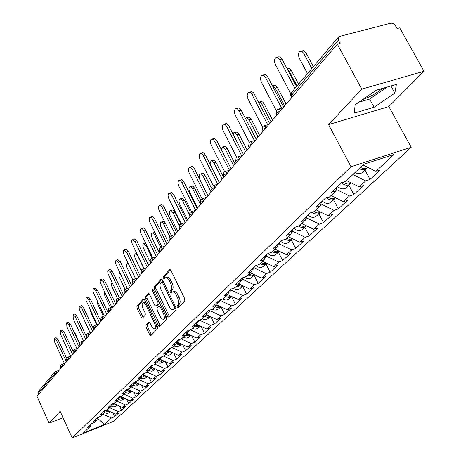 <?xml version="1.0" encoding="UTF-8"?>
<svg xmlns="http://www.w3.org/2000/svg" width="461" height="461" viewBox="0 0 461 461"><rect width="100%" height="100%" fill="white"/><g stroke="black" fill="none" stroke-linecap="round" stroke-linejoin="round"><path stroke-width="0.69" d="M177.168 307.078L178.13 307.718L184.809 300.872L184.682 298.642L170.973 270.503L169.602 269.639L163.154 276.842L163.252 278.381L164.116 279.049L165.378 277.781C166.68 277.303 168.006 278.329 169.36 280.864L170.489 283.187C171.826 286.321 171.976 288.678 170.933 290.251L170.092 291.15L170.19 292.689L171.066 293.369L172.316 292.147C173.641 291.669 174.99 292.712 176.367 295.288L177.502 297.622C178.845 300.768 178.989 303.119 177.929 304.663L177.076 305.545L177.168 307.078M172.714 292.009L173.814 291.623C175.14 291.139 176.488 292.182 177.865 294.752L179.001 297.086C180.343 300.232 180.482 302.583 179.421 304.127L178.563 305.009L178.897 306.928M170.495 269.8L164.64 276.323L164.929 278.179M165.787 277.637L166.87 277.263C168.173 276.784 169.504 277.81 170.858 280.346L171.988 282.662C173.324 285.797 173.469 288.148 172.426 289.727L171.584 290.626L171.89 292.51M382.434 88.426C376.568 93.255 370.045 96.925 362.865 99.438M145.958 325.189L146.108 327.241L149.664 334.692L150.839 335.666L157.593 328.762L157.449 326.676L144.587 299.84L143.423 298.895L136.882 306.167L137.044 308.23L141.302 317.168L142.461 318.119L145.324 315.053L145.175 312.979L143.037 308.513C141.879 305.683 141.827 303.753 142.881 302.727L144.408 303.079L145.797 304.871L154.447 322.902C155.605 325.725 155.662 327.644 154.608 328.653L153.767 328.705L152.545 327.8L150.021 323.126L148.845 322.158L145.958 325.189L147.387 324.665L147.537 326.722L151.6 334.911M328.543 124.626L388.877 106.56L423.993 71.282L361.781 89.123L328.543 124.626L351.017 166.738L72.204 437.95L60.143 411.304L49.056 423.146L37.007 396.339L337.314 44.164L340.126 43.432L338.357 40.182L291.179 95.698L292.015 97.283M361.781 89.123L337.314 44.164M167.568 316.263L168.812 317.249L176.073 309.827L175.941 307.643L162.502 279.925L161.275 278.968L154.245 286.782L154.395 288.938L167.568 316.263L169.037 315.727L169.567 316.494M166.669 319.467L159.754 326.555L158.457 325.645L145.567 298.757L145.411 296.648L148.344 293.398L149.531 294.349L154.792 305.297L155.991 306.26L158.031 304.104L157.881 301.967L152.361 290.505L152.332 288.943L153.167 289.606L166.525 317.335L166.669 319.467M351.017 166.738L411.189 147.29L113.573 421.354L72.204 437.95M112.807 412.854L114.599 416.732L118.794 412.837L115.625 414.099L106.503 410.036M114.599 416.732L111.453 417.989L104.491 424.483L83.47 432.914L90.166 426.488L86.95 427.773L90.938 423.93L94.177 422.639L96.798 420.132L93.543 421.429L97.657 417.464L100.936 416.162L103.633 413.575L100.337 414.883L104.584 410.797L107.903 409.483L110.686 406.815L107.35 408.129L111.729 403.911L115.094 402.586L117.97 399.831L114.587 401.156L119.111 396.8L122.517 395.469L125.484 392.622L122.061 393.959L126.735 389.459L130.186 388.116L133.258 385.171L129.783 386.52L134.618 381.869L138.116 380.515L141.285 377.473L137.77 378.833L142.766 374.021L146.31 372.655L149.595 369.509L146.028 370.88L151.196 365.901L154.792 364.524L158.186 361.268L154.579 362.646L159.932 357.494L163.574 356.105L167.089 352.728L163.43 354.123L168.98 348.781L172.668 347.381L176.315 343.883L172.604 345.289L178.355 339.745L182.101 338.339L185.881 334.715L182.118 336.127L188.082 330.381L191.88 328.958L195.804 325.195L191.989 326.618L198.184 320.654L202.033 319.225L206.113 315.318L202.235 316.747L208.672 310.547L212.584 309.112L216.82 305.049L212.89 306.49L219.58 300.048L223.545 298.601L227.953 294.372L223.965 295.824L230.926 289.116L234.949 287.664L239.536 283.267L235.49 284.725L242.74 277.741L246.825 276.277L251.602 271.696L247.494 273.166L255.054 265.882L259.197 264.412L264.182 259.635L260.01 261.11L267.893 253.515L272.105 252.04L277.303 247.056L273.068 248.537L281.302 240.607L285.578 239.121L291.006 233.917L286.702 235.404L295.305 227.117L299.65 225.625L305.326 220.185L300.958 221.678L309.959 213.011L314.367 211.513L320.309 205.813L315.871 207.312L325.299 198.236L329.782 196.738L336.006 190.768L331.494 192.266L341.376 182.752L345.929 181.248L363.602 164.306L394.051 154.441L375.888 171.377L362.963 164.923M364.968 170L370.039 179.45L380.285 169.93L375.888 171.377M370.039 179.45L365.677 180.902L359.275 186.872L346.609 180.597M348.902 185.247L353.823 194.513L363.608 185.42L359.275 186.872M353.823 194.513L349.524 195.96L343.41 201.664L331.004 195.562M333.545 199.82L338.328 208.908L347.68 200.218L343.41 201.664M338.328 208.908L334.098 210.349L328.249 215.806L316.085 209.864M318.856 213.76L323.507 222.669L332.456 214.359L328.249 215.806M323.507 222.669L319.34 224.115L313.745 229.33L301.817 223.55M304.79 227.106L309.319 235.848L317.888 227.89L313.745 229.33M309.319 235.848L305.217 237.288L299.852 242.284L288.154 236.649M291.312 239.893L295.726 248.479L303.937 240.849L299.852 242.284M295.726 248.479L291.68 249.908L286.54 254.703L275.056 249.211M278.386 252.161L282.685 260.592L290.563 253.273L286.54 254.703M282.685 260.592L278.698 262.015L273.765 266.619L262.493 261.254M265.974 263.94L270.169 272.221L277.729 265.196L273.765 266.619M270.169 272.221L266.239 273.638L261.496 278.058L250.427 272.82M254.051 275.257L258.143 283.388L265.409 276.64L261.496 278.058M258.143 283.388L254.265 284.8L249.712 289.047L238.838 283.936M242.584 286.137L246.583 294.13L253.567 287.641L249.712 289.047M246.583 294.13L242.757 295.536L238.377 299.621L227.694 294.625M231.549 296.607L235.456 304.467L242.181 298.221L238.377 299.621M235.456 304.467L231.687 305.862L227.469 309.792L216.877 304.865M220.969 306.767L224.743 314.419L231.22 308.403L227.469 309.792M224.743 314.419L221.021 315.802L216.958 319.594L206.321 314.667M210.867 316.77L214.417 324.008L220.658 318.211L216.958 319.594M214.417 324.008L210.752 325.385L206.833 329.039L196.161 324.123M201.123 326.405L204.465 333.257L210.481 327.662L206.833 329.039M204.465 333.257L200.846 334.623L197.066 338.144L186.411 333.13M191.713 335.689L194.859 342.177L200.668 336.784L197.066 338.144M194.859 342.177L191.286 343.531L187.644 346.937L177.231 342.183L177.03 341.762M182.619 344.644L185.587 350.792L191.194 345.583L187.644 346.937M185.587 350.792L182.06 352.141L178.54 355.419L168.294 350.769L167.983 350.112M173.832 353.282L176.626 359.113L182.049 354.077L178.54 355.419M176.626 359.113L173.152 360.45L169.746 363.625L159.662 359.061L159.241 358.185M165.326 361.626L167.971 367.158L173.209 362.288L169.746 363.625M167.971 367.158L164.537 368.483L161.246 371.554L151.312 367.077L150.891 366.195M157.097 369.687L159.592 374.937L164.663 370.229L161.246 371.554M159.592 374.937L156.204 376.251L153.023 379.224L143.238 374.833L142.841 373.992M149.134 377.478L151.49 382.463L156.394 377.911L153.023 379.224M151.49 382.463L148.142 383.771L145.059 386.646L135.425 382.342L135.113 381.679M141.412 385.016L143.642 389.752L148.39 385.344L145.059 386.646M143.642 389.752L140.34 391.049L137.355 393.832L127.858 389.608L127.628 389.113M133.932 392.311L136.041 396.817L140.64 392.542L137.355 393.832M136.041 396.817L132.78 398.102L129.887 400.799L120.367 396.31M126.677 399.376L128.677 403.657L133.131 399.514L129.887 400.799M128.677 403.657L125.45 404.937L122.643 407.553L113.331 403.283M119.641 406.222L121.531 410.296L125.853 406.279L122.643 407.553M121.531 410.296L118.344 411.564L115.625 414.099M97.772 417.418L96.798 420.132M118.344 411.564L109.706 407.755M113.418 403.473L113.821 403.087M104.635 410.774L103.633 413.575M125.45 404.937L116.691 401.058M120.523 396.65L121.231 395.976M111.718 403.922L110.686 406.815M132.78 398.102L123.888 394.155M127.858 389.608L128.878 388.623M119.001 396.904L117.97 399.831M140.34 391.049L131.316 387.033M135.425 382.342L136.79 381.028M126.527 389.66L125.484 392.622M148.142 383.771L138.992 379.674M143.238 374.833L144.967 373.174M134.307 382.169L133.258 385.171M156.204 376.251L146.915 372.079M151.312 367.077L153.432 365.043M142.34 374.43L141.285 377.473M164.537 368.483L155.098 364.225M159.662 359.061L162.197 356.63M150.655 366.426L149.595 369.509M173.152 360.45L163.563 356.105M168.294 350.769L171.273 347.911M159.258 358.139L158.186 361.268M182.06 352.141L172.091 347.6M177.231 342.183L180.683 338.87M168.167 349.559L167.089 352.728M191.286 343.531L180.908 338.789M186.492 333.297L190.139 329.609M177.399 340.667L176.315 343.883M200.846 334.623L190.197 329.736M196.219 323.95L199.924 320.389L199.769 320.067M186.97 331.453L185.881 334.715M210.752 325.385L199.924 320.389M206.522 314.056L210.014 310.702L209.749 310.155M196.899 321.887L195.804 325.195M221.021 315.802L210.014 310.702M217.235 303.77L220.491 300.641L220.099 299.857M207.208 311.959L206.113 315.318M231.687 305.862L220.491 300.641M228.368 293.075L231.364 290.194L230.863 289.185M217.92 301.644L216.82 305.049M242.757 295.536L231.364 290.194M239.956 281.948L242.67 279.337L242.158 278.306M229.059 290.92L227.953 294.372M254.265 284.8L242.67 279.337M252.023 270.359L254.432 268.043L253.902 266.994M240.648 279.758L239.536 283.267M266.239 273.638L254.432 268.043M264.602 258.275L266.671 256.281L266.13 255.215M252.714 268.135L251.602 271.696M278.698 262.015L266.671 256.281M277.724 245.673L279.429 244.036L278.87 242.947M265.294 256.022L264.182 259.635M291.68 249.908L279.429 244.036M291.421 232.511L292.729 231.261L292.159 230.148M278.415 243.385L277.303 247.056M305.217 237.288L292.729 231.261M305.747 218.762L306.611 217.926L306.213 217.16M292.118 230.189L291.006 233.917M319.34 224.115L306.611 217.926M320.729 204.367L320.937 203.647M306.438 216.399L305.326 220.185M334.098 210.349L321.115 203.993M321.421 201.97L320.309 205.813M349.524 195.96L336.374 189.471M337.112 186.861L336.006 190.768M365.677 180.902L352.913 174.558M423.993 71.282L399.71 27.844L397.059 28.536L394.87 24.75L393.02 23.344L391.003 23.131L339.503 36.419L338.483 36.995L338.357 40.182M49.056 423.146L63.03 417.683M38.384 394.72L37.929 393.711L38.234 391.66L54.617 372.309M388.877 106.56L411.189 147.29M97.294 418.744L99.691 416.658M97.496 418.19L104.491 424.483M91.117 423.861L90.166 426.488M111.453 417.989L102.936 414.249M394.858 93.116L396.385 84.392L376.303 90.2L355.085 104.791L354.394 113.095L374.084 107.24L394.858 93.116L390.928 85.971M162.036 279.228L155.714 286.269L155.864 288.425L169.037 315.727M174.35 308.357L174.252 306.83L162.485 282.535L161.627 281.861L160.687 282.881C159.685 284.449 159.84 286.771 161.154 289.848L169.135 306.363C170.495 308.928 171.832 309.976 173.152 309.515L174.35 308.357L175.935 307.643M163.182 281.319L161.811 281.832M174.264 309.112L173.463 309.273M175.831 307.821L174.944 308.737M149.076 293.669L146.857 296.141L147.013 298.244L160.422 325.869M157.218 305.781L159.679 303.125M160.278 316.707L161.926 318.96L163.54 319.323C164.64 318.28 164.594 316.315 163.407 313.44L160.359 307.107L159.045 306.219L157.103 308.294L157.253 310.414L160.278 316.707M164.721 318.897L165.735 315.687M160.86 305.58L160.509 305.695M149.537 322.4L147.387 324.665M155.783 328.22L156.752 325.224M145.924 302.629L144.322 302.214L143.164 302.623M144.143 299.166L138.312 305.66L138.473 307.723L143.198 317.352M358.889 102.175L369.613 99.034L387.027 87.1M369.613 99.034L374.084 107.24M300.866 51.067L303.851 50.641L305.925 52.738L303.701 53.32L301.915 51.355L299.99 51.298C298.25 52.859 298.065 55.268 299.437 58.524L307.499 73.599M367.624 167.476L367.624 167.476C365.602 168.968 363.205 168.928 360.427 167.349M311.832 68.476L303.701 53.32M367.112 167.85L366.345 168.691C364.323 170.184 361.925 170.144 359.154 168.57M362.634 172.218L362.271 172.564C360.254 174.051 357.869 174.01 355.108 172.449M313.388 66.638L305.925 52.738M276.836 57.32L279.014 56.732L280.703 57.423L281.925 59.02L279.648 59.613L277.868 57.625L275.972 57.544C274.272 59.112 274.111 61.544 275.494 64.84L290.735 93.635M281.925 59.02L296.544 86.541M279.648 59.613L294.942 88.431M287.036 68.649L289.312 68.412L291.329 70.487L289.145 71.075L287.249 69.052M351.334 182.936L351.334 182.936C348.942 184.607 346.251 184.342 343.255 182.13M297.045 85.948L289.145 71.075M350.85 183.294L350.112 184.1C347.433 185.887 344.54 185.431 341.428 182.735M346.58 187.448L346.217 187.794C343.543 189.58 340.656 189.125 337.556 186.428M298.584 84.127L291.329 70.487M272.468 85.821L274.618 85.233L275.955 85.711L277.378 87.457L275.223 88.051L272.445 85.821M335.614 197.832C333.424 199.279 330.958 199.083 328.226 197.256M284.644 105.932L275.223 88.051M335.32 198.04L334.605 198.812C332.133 200.518 329.413 200.195 326.434 197.855M331.24 202.004L330.883 202.344C328.238 204.119 325.403 203.681 322.377 201.048M286.172 104.14L277.378 87.457M259.191 102.077L261.347 101.483L262.637 101.967L264.026 103.696L261.906 104.295L260.258 102.388L258.523 102.261M320.585 212.06C318.586 213.305 316.338 213.178 313.855 211.685M271.074 121.848L261.906 104.295M320.47 212.141L319.778 212.884C317.496 214.503 314.938 214.302 312.103 212.279M316.569 215.932L316.217 216.267C313.607 218.018 310.823 217.609 307.862 215.028M272.584 120.073L264.026 103.696M246.479 117.647L249.124 117.134L251.239 119.255L249.147 119.848L247.292 117.826L246.307 117.664L245.356 118.27M306.202 225.677L303.223 226.42L299.932 225.36M258.079 137.084L249.147 119.848M306.219 225.683L305.585 226.357C303.476 227.884 301.079 227.786 298.388 226.057M302.52 229.261L302.174 229.59C299.598 231.324 296.861 230.932 293.962 228.414M259.572 135.332L251.239 119.255M234.292 132.572L236.919 132.059L238.977 134.163L236.919 134.762L235.842 133.275L234.39 132.572L233.733 132.739L232.886 133.846M292.418 238.706L289.537 239.357L286.396 238.331M245.621 151.692L236.919 134.762M292.499 238.746L291.986 239.259C290.044 240.7 287.802 240.688 285.261 239.23M289.064 242.031L288.719 242.359C286.177 244.076 283.486 243.702 280.645 241.236M247.102 149.958L238.977 134.163M262.701 75.149L264.891 74.549L266.521 75.252L267.708 76.826L265.473 77.431L263.744 75.454L261.911 75.356C260.298 76.854 260.16 79.206 261.502 82.415L276.254 110.542M267.708 76.826L283.642 107.102M265.473 77.431L281.636 108.162M249.194 92.177L251.913 91.653L253.222 92.534L254.126 93.842L251.931 94.447L250.248 92.494L248.473 92.379C246.94 93.808 246.825 96.09 248.133 99.219L262.465 126.787M254.126 93.842L269.627 123.542M251.931 94.447L267.72 124.741M236.286 108.473L238.481 107.868L239.76 108.364L241.138 110.116L238.977 110.726L237.334 108.79L235.629 108.652C234.165 110.023 234.073 112.236 235.34 115.29L249.315 142.38M241.138 110.116L256.218 139.262M238.977 110.726L254.409 140.582M223.925 124.067L226.61 123.542L228.708 125.697L226.576 126.308L224.98 124.395L223.326 124.24C221.931 125.553 221.856 127.697 223.095 130.682L236.741 157.357M228.708 125.697L243.391 154.308M226.576 126.308L241.662 155.737M212.089 139.015L214.745 138.496L216.791 140.628L214.693 141.239L213.138 139.343L211.536 139.176C210.21 140.432 210.147 142.518 211.357 145.434L224.709 171.74M216.791 140.628L231.099 168.726M214.693 141.239L229.445 170.247M222.605 146.898L225.21 146.385L227.215 148.471L225.187 149.07L223.902 147.393L222.502 146.909L221.078 149.047M279.205 251.193L276.416 251.764L273.425 250.772M233.675 165.706L225.187 149.07M279.337 251.257L278.951 251.631C277.073 253.031 274.906 253.06 272.451 251.706M276.156 254.282L275.811 254.605C273.304 256.31 270.659 255.953 267.876 253.533M235.133 163.989L227.215 148.471M200.737 153.352L202.915 152.741L204.079 153.254L205.358 154.948L203.295 155.559L201.78 153.686L200.23 153.501C198.962 154.712 198.916 156.734 200.091 159.587L213.189 185.57M205.358 154.948L219.309 182.55M203.295 155.559L217.73 184.152M211.386 160.653L213.962 160.146L215.915 162.214L213.921 162.814L212.435 160.981L211.098 160.71L209.968 164.064M266.527 263.173L263.83 263.663L260.978 262.707M222.196 179.162L213.921 162.814M266.7 263.26L266.435 263.502C264.585 264.891 262.453 264.925 260.039 263.606M263.761 266.043L263.427 266.36C261.082 267.991 258.569 267.732 255.884 265.588M223.648 177.462L215.915 162.214M189.84 167.113L192.007 166.502L193.136 167.015L194.392 168.697L192.352 169.308L190.877 167.452L189.373 167.251C188.163 168.415 188.134 170.386 189.281 173.169L202.137 198.864L206.591 197.458M194.392 168.697L207.997 195.816M192.352 169.308L206.488 197.492M200.598 173.872L203.151 173.371L205.059 175.416L203.094 176.021L201.641 174.206L200.16 174.01C198.968 175.128 198.933 177.036 200.045 179.732L208.072 195.729M254.345 274.675L251.746 275.096L249.021 274.168M211.173 192.087L203.094 176.021M254.564 274.779L254.414 274.906C252.588 276.283 250.49 276.323 248.122 275.033M251.856 277.338L251.522 277.655C249.338 279.21 246.952 279.043 244.37 277.159M211.328 187.875L205.059 175.416M179.375 180.332L181.53 179.721L182.625 180.239L183.847 181.899L181.847 182.516L180.401 180.677L178.943 180.464C177.785 181.582 177.767 183.501 178.891 186.227L191.517 211.639M183.847 181.899L197.135 208.556M181.847 182.516L195.666 210.274M190.226 186.59L192.756 186.088L194.617 188.123L192.675 188.722L191.257 186.924L189.823 186.717C188.682 187.794 188.658 189.655 189.748 192.295L197.585 208.02M242.642 285.722L240.135 286.079L237.53 285.186M200.57 204.523L192.675 188.722M242.895 285.843L242.866 285.872C241.057 287.232 238.994 287.278 236.666 286.016M240.412 288.2L240.083 288.511C238.043 289.998 235.784 289.911 233.306 288.258M200.535 199.953L194.617 188.123M169.314 193.044L171.872 192.537L173.716 194.6L171.74 195.21L170.328 193.39L168.916 193.171C167.81 194.248 167.804 196.115 168.899 198.783L181.3 223.908M173.716 194.6L186.688 220.802M171.74 195.21L185.241 222.502M180.245 198.829L182.746 198.334L184.561 200.345L182.654 200.944L181.265 199.169L179.871 198.95C178.776 199.988 178.764 201.803 179.83 204.39L187.494 219.857M231.382 296.348L226.478 295.783M189.154 214.054L182.654 200.944M229.394 298.653L231.676 296.486L228.835 297.478L225.648 296.584M229.071 298.959C227.164 300.37 225.031 300.359 222.663 298.918M190.399 212.095L184.561 200.345M159.639 205.278L161.563 204.672L162.796 205.191L163.966 206.816L162.018 207.427L160.641 205.629L159.27 205.393C158.209 206.43 158.209 208.257 159.281 210.867L171.469 235.704M163.966 206.816L176.644 232.586M162.018 207.427L175.209 234.269M170.633 210.625L172.518 210.026L173.734 210.533L174.88 212.123L172.996 212.723L171.642 210.965L170.288 210.735C169.239 211.737 169.233 213.506 170.276 216.042L177.773 231.261M220.542 306.571L215.84 305.983M179.156 225.216L172.996 212.723M220.865 306.721L218.099 307.625L215.039 306.755M218.791 308.714L216.082 310.04L214.227 309.919L212.423 309.17M180.781 224.075L174.88 212.123M150.321 217.056L152.816 216.555L154.573 218.583L152.654 219.194L151.312 217.408L149.981 217.166C148.961 218.168 148.972 219.949 150.021 222.502L161.995 247.061M154.573 218.583L166.968 243.932M152.654 219.194L165.551 245.592M161.373 221.989L162.9 221.499L165.055 222.634M169.74 236.418L163.35 223.458L162.163 222.196L161.045 222.093C160.042 223.061 160.048 224.789 161.068 227.273L168.398 242.256M210.101 316.419L205.594 315.814M210.452 316.58L207.761 317.404L204.822 316.551M208.574 318.413L205.923 319.721L204.119 319.623L202.356 318.914M141.343 228.408L143.613 227.838L145.526 229.918L143.636 230.529L142.316 228.76L141.026 228.512C140.046 229.474 140.069 231.215 141.095 233.721L152.862 257.993M145.526 229.918L157.65 254.858M143.636 230.529L156.25 256.5M152.435 232.949L154.884 232.477M160.774 247.459L154.377 234.413L153.219 233.162L152.136 233.047C151.168 233.986 151.185 235.669 152.182 238.107L159.356 252.853M200.034 325.904L195.718 325.282M200.414 326.083L197.798 326.826L194.968 325.996M198.72 327.765L196.109 329.062L194.329 328.97L192.594 328.278M132.687 239.351L134.255 238.844L136.802 240.849L134.94 241.455L132.393 239.449C131.454 240.383 131.489 242.077 132.486 244.537L144.057 268.533M136.802 240.849L148.667 265.392M134.94 241.455L147.284 267.017M143.815 243.535L145.572 242.947M152.17 258.223L146.051 245.586L143.532 243.627C142.605 244.532 142.628 246.18 143.607 248.565L149.75 261.266M190.324 335.055L186.014 334.317M190.733 335.239L188.186 335.913L185.466 335.112M189.212 336.784L187.852 337.734L186.204 338.109L183.173 337.308M124.337 249.914L125.899 249.401L128.389 251.395L126.55 252L124.061 250.006C123.162 250.905 123.202 252.565 124.182 254.973L135.557 278.698M128.389 251.395L140 275.557M126.55 252L138.628 277.165M143.855 268.602L137.683 255.792L135.229 253.838L134.577 255.313L134.975 257.832L140.985 270.44M180.954 343.883L176.615 343.001M181.386 344.079L178.914 344.69L176.292 343.906M180.032 345.496L177.485 346.77L175.762 346.695L174.079 346.027M116.276 260.108L117.832 259.595L120.258 261.577L118.448 262.182L116.022 260.194L115.4 261.669L115.676 263.767L127.345 288.505M120.258 261.577L131.633 285.371M118.448 262.182L130.279 286.955M128.59 264.165L127.196 263.709L126.89 264.009L126.573 265.519L126.844 267.184L132.82 279.936M171.901 352.406L167.55 351.386M172.356 352.613L169.85 353.161L167.245 352.279M171.164 353.91L169.838 354.837L168.236 355.212L165.297 354.451M108.491 269.962L110.035 269.443L112.409 271.414L110.617 272.013L108.249 270.037L107.69 271.137L107.937 273.529L119.411 297.979M112.409 271.414L123.548 294.844M110.617 272.013L122.211 296.417M120.056 273.217L119.434 273.252L118.938 274.018L119.111 276.652L125.035 289.347M163.154 360.64L158.797 359.482M163.632 360.859L161.085 361.338L158.498 360.364M162.595 362.041L160.111 363.297L156.803 362.594M100.965 279.481L102.503 278.963L104.82 280.922L103.057 281.521L100.74 279.556L100.175 280.956L100.452 282.968L111.741 307.13M104.82 280.922L115.74 304.006M103.057 281.521L114.42 305.557M112.04 282.437L111.36 283.855L111.758 286.218L117.578 298.613M154.694 368.604L150.349 367.313M155.196 368.829L152.62 369.244L150.05 368.183M154.302 369.906L153.012 370.823L151.444 371.191L148.598 370.465M93.687 288.69L95.214 288.171L97.478 290.119L95.738 290.712L93.479 288.759L92.961 289.802L93.214 292.095L104.319 315.975M97.478 290.119L108.185 312.863M95.738 290.712L106.877 314.396M104.428 291.629L104.826 295.858L110.369 307.608M146.512 376.303L142.184 374.891M147.03 376.533L144.431 376.891L141.884 375.744M146.281 377.519L145.002 378.423L143.463 378.792L140.651 378.083M86.645 297.604L88.16 297.08L90.379 299.022L88.656 299.61L86.449 297.668L85.953 298.682L86.103 300.52L97.138 324.532M90.379 299.022L100.878 321.432M88.656 299.61L99.588 322.948M97.179 300.768L97.801 304.427L103.385 316.309M138.594 383.754L134.289 382.221M139.13 383.996L136.508 384.284L133.995 383.056M138.519 384.889L136.128 386.111L132.958 385.459M79.822 306.231L81.332 305.706L83.499 307.637L81.804 308.225L79.644 306.294L79.142 307.596L79.425 309.487L90.183 332.819M83.499 307.637L93.808 329.73M81.804 308.225L92.528 331.228M90.293 309.896L90.996 312.725L96.603 324.723M130.918 390.974L126.769 389.447M131.477 391.216L128.838 391.447L126.36 390.144M130.993 392.029L128.625 393.239L125.496 392.599M73.218 314.592L74.717 314.068L76.837 315.981L75.166 316.569L73.045 314.65L73.287 318.926L83.441 340.84M76.837 315.981L86.19 336.121M75.166 316.569L85.688 339.25M83.867 319.254L90.028 332.877M123.485 397.964L119.641 396.593M124.061 398.218L121.41 398.385L118.967 397.007M123.698 398.949L122.43 399.843L120.886 400.194L118.114 399.422M66.822 322.694L68.309 322.17L70.383 324.071L68.729 324.653L66.655 322.746L66.908 326.941L76.912 348.614M70.383 324.071L79.39 343.56M68.729 324.653L79.061 347.018M81.101 325.166L81.395 325.794M116.276 404.735L112.726 403.519M116.869 405L114.311 405.133L111.965 403.819M116.627 405.663L115.342 406.556L113.763 406.896L110.963 406.037M86.184 336.017L81.43 325.783M60.61 330.549L62.091 330.024L64.119 331.92L62.489 332.496L60.46 330.6L60.725 334.715L70.573 356.146M64.119 331.92L72.89 350.959M62.489 332.496L72.636 354.549M73.927 331.741L75.143 333.43L74.768 333.562M109.286 411.304L106.024 410.227M109.897 411.575L107.499 411.696L105.275 410.521M109.77 412.169L108.462 413.073L106.854 413.396L104.036 412.457M79.557 342.978L75.143 333.43M54.594 338.167L56.058 337.648L58.046 339.527L56.438 340.103L54.45 338.218L54.721 342.252L64.425 363.452M58.046 339.527L66.62 358.214M56.438 340.103L66.407 361.862M338.316 37.197L291.364 92.661L290.977 96.718M54.911 375.34L54.433 374.286L37.929 393.711M57.014 372.868L54.433 374.286L54.738 372.165L55.527 371.624L56.905 373.001M276.802 115.129L276.07 113.729L276.41 113.078L280.432 110.686L278.628 109.09L276.606 110.087L276.22 114.023M262.712 131.65L261.998 130.273L262.315 129.662L266.228 127.345L263.796 125.882L262.528 126.723L262.136 130.538M249.251 147.439L248.554 146.085L248.848 145.509L252.663 143.262L250.306 141.798L249.067 142.616L248.675 146.327M236.067 157.967L235.692 161.206L235.969 160.664L239.685 158.48L237.403 157.022L236.199 157.818M236.372 162.537L235.807 161.425M224.046 176.995L223.378 175.681L223.637 175.174L227.267 173.048L225.054 171.596L223.879 172.374L223.481 175.889M212.233 190.848L211.582 189.557L211.824 189.079L215.362 187.01L213.213 185.558L212.072 186.319L211.674 189.748M200.898 204.137L200.264 202.863L200.489 202.419L203.946 200.402L201.86 198.956L200.742 199.699L200.351 203.036M190.018 216.895L189.396 215.639L189.609 215.218L192.992 213.253L190.963 211.812L189.874 212.538L189.477 215.8M179.571 229.152L178.96 227.913L179.162 227.515L182.464 225.602L180.493 224.167L179.427 224.876L179.035 228.062M169.521 240.936L169.112 239.34L172.345 237.473L170.426 236.044L169.383 236.741L168.991 239.853M159.852 252.276L159.443 250.721L162.606 248.894L160.739 247.476L159.719 248.156L159.327 251.199M150.54 263.196L150.13 261.675L153.231 259.895L151.415 258.483L150.413 259.145L150.021 262.125M141.567 273.719L141.164 272.232L144.195 270.492L142.426 269.086L141.446 269.737L141.06 272.658M132.918 283.861L132.514 282.409L135.488 280.709L133.759 279.308L132.803 279.954L132.411 282.812M124.568 293.651L124.17 292.228L127.08 290.568L125.398 289.174L124.458 289.808L124.072 292.608M116.506 303.102L116.109 301.713L118.967 300.082L117.325 298.705L116.403 299.322L116.016 302.07M108.721 312.235L108.329 310.87L111.13 309.279L109.528 307.902L108.623 308.513L108.237 311.21M101.195 321.063L100.803 319.727L103.552 318.165L101.99 316.799L101.103 317.399L100.717 320.043M93.917 329.598L93.525 328.29L96.228 326.757L94.701 325.403L93.825 325.99L93.445 328.589M86.87 337.861L86.484 336.576L89.14 335.072L87.642 333.729L86.783 334.306L86.409 336.858M80.053 345.859L79.667 344.598L82.271 343.128L80.813 341.791L79.966 342.362L79.592 344.868M73.443 353.604L73.063 352.365L75.621 350.925L74.192 349.599L73.368 350.158L72.994 352.625M67.041 361.119L66.661 359.897L69.179 358.485L67.779 357.166L66.966 357.719L66.591 360.145M60.829 368.397L60.454 367.204L62.932 365.815L61.561 364.507L60.76 365.049L60.391 367.434M179.421 304.127L177.929 304.663M179.001 297.086L177.502 297.622M177.865 294.752L176.367 295.288M171.584 290.626L170.092 291.15M172.426 289.727L170.933 290.251M171.988 282.662L170.489 283.187M170.858 280.346L169.36 280.864M164.64 276.323L163.154 276.842M170 269.501L169.602 269.639M178.563 305.009L177.076 305.545M155.864 288.425L154.395 288.938M155.714 286.269L154.245 286.782M161.546 278.928L161.166 279.055M175.353 306.438L174.252 306.83M163.586 282.149L162.485 282.535M159.904 325.114L158.457 325.645M147.013 298.244L145.567 298.757M146.857 296.141L145.411 296.648M148.592 293.363L148.246 293.484M157.547 305.66L156.089 306.185M159.494 303.58L158.031 304.104M158.941 301.592L157.881 301.967M153.421 290.136L152.361 290.505M164.468 313.059L163.407 313.44M161.419 306.732L160.359 307.107M149.059 322.118L148.753 322.227M155.466 322.533L154.447 322.902M147.013 304.9L145.999 305.263M142.731 316.655L141.302 317.168M138.473 307.723L137.044 308.23M138.312 305.66L136.882 306.167M143.659 298.855L143.325 298.976M151.093 334.167L149.664 334.692M147.537 326.722L146.108 327.241M165.476 223.499L163.69 224.075M155.933 234.626L154.712 235.024M146.736 245.361L146.051 245.586M291.364 92.661L290.476 95.012L291.559 97.818M278.427 109.078L283.094 107.747M264.262 125.749L268.896 124.401M250.732 141.671L255.331 140.311M237.79 156.901L242.353 155.53M225.406 171.486L229.924 170.097M213.541 185.46L218.018 184.066M191.24 211.726L195.625 210.32M180.747 224.086L185.091 222.675M170.662 235.969L174.961 234.557M160.958 247.401L165.211 245.99M151.617 258.414L155.824 257.002M142.61 269.022L146.777 267.611M133.932 279.251L138.046 277.845M125.559 289.122L129.633 287.716M117.474 298.647L121.502 297.247M109.666 307.856L113.648 306.461M102.123 316.753L106.059 315.364M94.822 325.362L98.712 323.974M87.757 333.689L91.606 332.306M80.917 341.751L84.726 340.379M74.296 349.565L78.059 348.193M67.876 357.131L71.599 355.771M61.653 364.472L65.335 363.118M55.527 371.624L54.738 372.165M55.614 371.595L59.256 370.246M163.108 281.348L161.713 281.832M174.633 308.979L173.152 309.515M157.455 305.741L155.991 306.26M165.003 318.793L163.54 319.323M160.607 305.614L159.258 306.098M156.049 328.128L154.608 328.653M362.271 172.564L366.345 168.691M346.217 187.794L350.112 184.1M330.883 202.344L334.605 198.812M316.217 216.267L319.778 212.884M302.174 229.59L305.585 226.357M288.719 242.359L291.986 239.259M275.811 254.605L278.951 251.631M263.427 266.36L266.435 263.502M251.522 277.655L254.414 274.906M240.083 288.511L242.866 285.872M218.468 309.02L220.882 306.732M208.257 318.712L210.487 316.598M198.403 328.059L200.466 326.106M188.901 337.077L190.802 335.274M136.733 253.343L135.488 253.752M179.727 345.785L181.478 344.125M128.21 263.369L127.443 263.629M170.864 354.198L172.477 352.665M119.981 273.068L119.664 273.177M162.295 362.329L163.776 360.923M154.009 370.189L155.363 368.904M145.987 377.801L147.226 376.625M138.225 385.166L139.355 384.094M130.705 392.305L131.731 391.331M123.415 399.22L124.343 398.344M116.351 405.928L117.18 405.138M109.493 412.434L110.237 411.725"/></g></svg>
